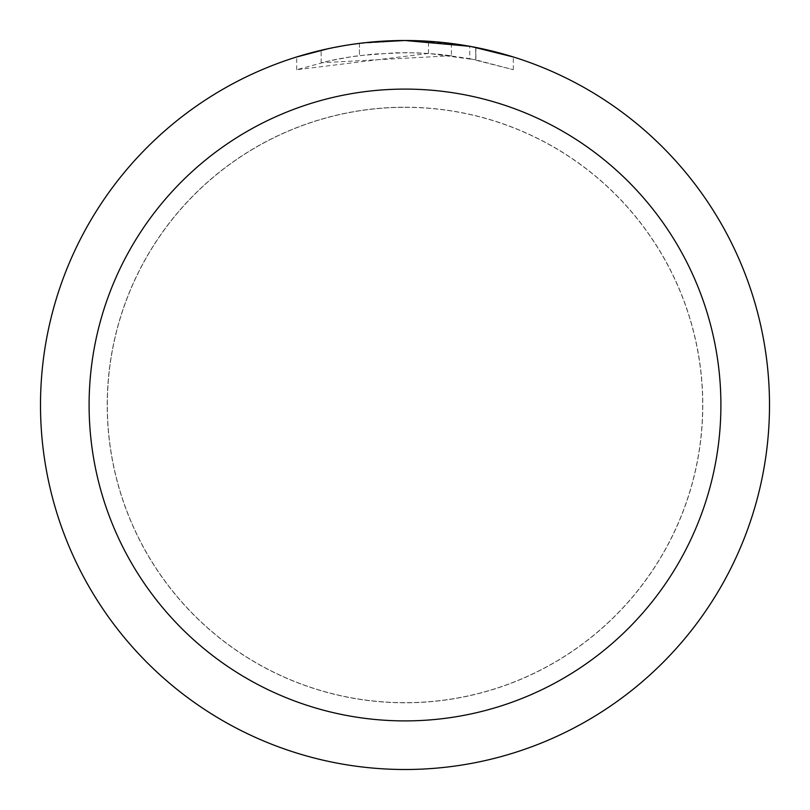 <?xml version="1.0" encoding="UTF-8"?>
<svg xmlns="http://www.w3.org/2000/svg" width="810" height="810" viewBox="0 0 810 810"><rect width="100%" height="100%" fill="white"/><g stroke="black" fill="none" stroke-linecap="round" stroke-linejoin="round"><path stroke-width="0.61" stroke-dasharray="4.05 3.04" d="M405 107.325A297.675 297.675 0 0 1 702.675 405A297.675 297.675 0 0 1 405 702.675A297.675 297.675 0 0 1 107.325 405A297.675 297.675 0 0 1 405 107.325A297.675 297.675 0 0 1 702.675 405A297.675 297.675 0 0 1 405 702.675A297.675 297.675 0 0 1 107.325 405A297.675 297.675 0 0 1 405 107.325M405 107.264A297.736 297.736 0 0 1 702.736 405A297.736 297.736 0 0 1 405 702.736A297.736 297.736 0 0 1 107.264 405A297.736 297.736 0 0 1 405 107.264M428.49 53.46L296.723 69.711L329.083 60.922L351.074 56.801L373.278 54.078L406.802 52.65L429.158 53.48L451.423 55.718L451.423 43.467L405 40.5A364.5 364.5 0 0 1 769.5 405A364.5 364.5 0 0 1 405 769.5A364.5 364.5 0 0 1 40.5 405A364.5 364.5 0 0 1 405 40.5L412.27 40.571M417.342 40.713L449.884 43.274M380.295 41.34L405 40.51L428.49 41.28L475.753 47.436L475.753 59.829L428.5 53.43L428.5 41.259M475.743 47.436L471.471 46.615M513.287 56.963L469.739 46.302L469.749 58.654L513.287 69.711L475.743 59.829M451.423 55.718L321.155 62.775A352.35 352.35 0 0 1 359.448 55.606L395.401 52.782L417.676 52.883L440.012 54.391L469.749 58.654M359.448 43.355L359.448 55.606L359.448 43.355A364.5 364.5 0 0 0 321.155 50.271L350.507 44.601M365.604 42.636L363.892 42.829M513.317 69.711L513.317 56.963L513.317 69.711M321.155 62.775L321.155 50.271L321.155 62.775M328.485 48.62L349.272 44.783M359.448 43.365L378.28 41.482M475.753 59.829L475.753 47.436M296.703 69.711L296.703 56.963L311.789 52.62L334.753 47.334L358 43.538L381.449 41.259L405 40.5L357.21 43.649M107.325 405A297.675 297.675 0 0 1 405 107.325A297.675 297.675 0 0 1 702.675 405A297.675 297.675 0 0 1 405 702.675A297.675 297.675 0 0 1 107.325 405M107.203 405A297.796 297.796 0 0 1 405 107.203A297.796 297.796 0 0 1 702.796 405A297.796 297.796 0 0 1 405 702.796A297.796 297.796 0 0 1 107.203 405M475.905 47.466L475.905 59.859"/><path stroke-width="1.21" d="M412.27 40.571L417.342 40.713M449.884 43.274L451.423 43.467M469.749 46.302L405 40.5A364.5 364.5 0 0 1 769.5 405A364.5 364.5 0 0 1 405 769.5A364.5 364.5 0 0 1 40.5 405A364.5 364.5 0 0 1 405 40.5L365.604 42.636M471.471 46.615L513.287 56.963M405 89.1A315.9 315.9 0 0 1 720.9 405A315.9 315.9 0 0 1 405 720.9A315.9 315.9 0 0 1 89.1 405A315.9 315.9 0 0 1 405 89.1M363.892 42.829L359.448 43.355M296.723 56.963L328.485 48.62M349.272 44.783L359.448 43.365M378.28 41.482L380.295 41.34M350.507 44.601L357.21 43.649"/></g></svg>
